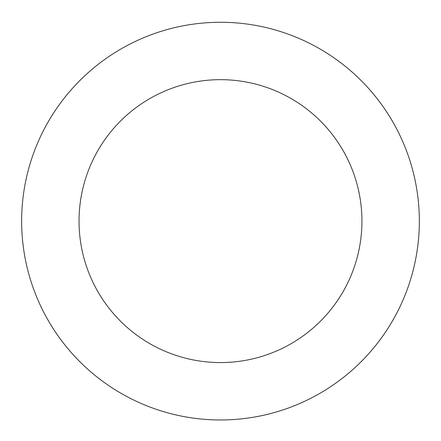 <?xml version="1.0" encoding="UTF-8"?>
<svg xmlns="http://www.w3.org/2000/svg" width="441" height="441" viewBox="0 0 441 441"><rect width="100%" height="100%" fill="white"/><g stroke="black" fill="none" stroke-linecap="round" stroke-linejoin="round"><path stroke-width="0.66" d="M242.71 23.516A198.852 198.852 0 0 0 38.246 300.679A198.852 198.852 0 0 0 380.506 339.173A198.852 198.852 0 0 0 242.71 23.516M236.299 80.56A141.445 141.445 0 0 0 90.852 277.714A141.445 141.445 0 0 0 334.311 305.095A141.445 141.445 0 0 0 236.299 80.56"/></g></svg>
